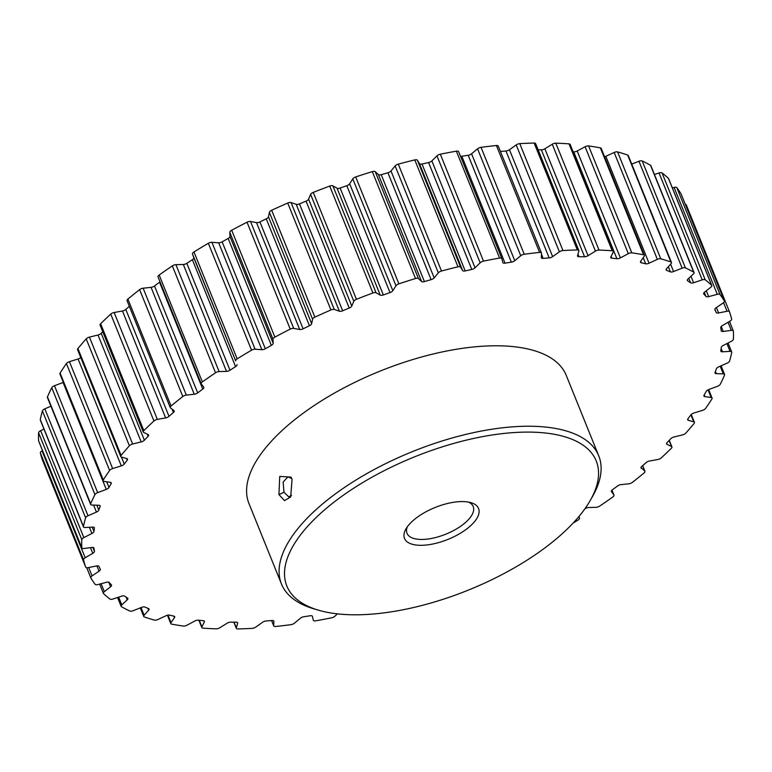<?xml version="1.0" encoding="UTF-8"?>
<svg xmlns="http://www.w3.org/2000/svg" width="772" height="772" viewBox="0 0 772 772"><rect width="100%" height="100%" fill="white"/><g stroke="black" fill="none" stroke-linecap="round" stroke-linejoin="round"><path stroke-width="1.16" d="M292.057 479.315L290.677 496.965L284.501 500.613L278.924 494.582L279.744 476.401L290.919 477.077L292.057 479.315M291.748 478.601L287.985 476.816L283.121 482.114L284 492.295L288.776 496.85L291.546 495.344M199.263 620.283L201.907 626.825A3.426 1.476 158 0 0 201.83 627.559A3.426 1.476 158 0 0 202.978 628.138A346.29 149.121 -22 0 0 216.179 628.833A3.426 1.476 158 0 0 216.459 628.833A3.426 1.476 158 0 0 219.74 627.771L227.142 623.216A3.426 1.476 -22 0 1 230.423 622.145A3.426 1.476 -22 0 1 230.625 622.145A333.745 143.717 -22 0 0 236.213 622.174A3.426 1.476 -22 0 1 237.631 622.763A3.426 1.476 -22 0 1 237.641 623.265L237.293 622.396M234.041 622.174L236.338 627.848A3.426 1.476 158 0 0 236.348 628.35A3.426 1.476 158 0 0 237.844 628.939A346.29 149.121 -22 0 0 244.985 628.717A346.29 149.121 -22 0 0 252.241 628.369A3.426 1.476 158 0 0 255.793 627.076L262.548 622.28A3.426 1.476 -22 0 1 266.012 620.997A333.745 143.717 -22 0 0 272.043 620.505A3.426 1.476 -22 0 1 272.255 620.495A3.426 1.476 -22 0 1 273.819 621.084A3.426 1.476 -22 0 1 273.867 621.373L273.655 620.842M271.638 620.543L273.693 625.638A3.426 1.476 158 0 0 273.742 625.918A3.426 1.476 158 0 0 275.305 626.507A3.426 1.476 158 0 0 275.604 626.488A346.29 149.121 -22 0 0 290.967 624.664A3.426 1.476 158 0 0 294.45 623.168L300.424 618.218A3.426 1.476 -22 0 1 303.821 616.731A333.745 143.717 -22 0 0 310.18 615.747A3.426 1.476 -22 0 1 310.788 615.689A3.426 1.476 -22 0 1 312.351 616.278A3.426 1.476 -22 0 1 312.38 616.365L312.313 616.191M313.364 620.331L313.335 620.244A3.426 1.476 158 0 0 313.364 620.331A3.426 1.476 158 0 0 314.928 620.92A3.426 1.476 158 0 0 315.632 620.842A346.29 149.121 -22 0 0 331.68 617.793A3.426 1.476 158 0 0 335.029 616.124L337.345 613.856M83.492 526.938L40.298 420.036A3.426 1.476 -22 0 1 40.269 419.611L83.463 526.514A3.426 1.476 158 0 0 83.492 526.938A3.426 1.476 158 0 0 85.055 527.527A3.426 1.476 158 0 0 85.123 527.517L92.717 527.112A3.426 1.476 -22 0 1 92.785 527.112A3.426 1.476 -22 0 1 94.348 527.701A3.426 1.476 -22 0 1 94.387 528.067L94.116 527.401M38.783 441.246A3.426 1.476 -22 0 1 38.668 441.063A3.426 1.476 -22 0 1 38.619 440.851L81.813 547.753A3.426 1.476 158 0 0 81.861 547.966A3.426 1.476 158 0 0 83.424 548.554A3.426 1.476 158 0 0 83.868 548.516L91.945 547.454A3.426 1.476 -22 0 1 92.389 547.416A3.426 1.476 -22 0 1 93.952 548.004A3.426 1.476 -22 0 1 93.991 548.168L93.866 547.85M584.819 508.922A333.745 143.717 -22 0 0 585.195 508.671A3.426 1.476 -22 0 1 588.621 507.513A3.426 1.476 -22 0 1 588.679 507.513L596.09 507.329A3.426 1.476 158 0 0 596.148 507.32A3.426 1.476 158 0 0 599.661 506.114A346.29 149.121 -22 0 0 612.823 496.985A3.426 1.476 158 0 0 613.972 495.132A3.426 1.476 158 0 0 613.885 494.987L611.955 490.191L613.972 495.132M85.74 567.159L42.547 460.257A3.426 1.476 -22 0 1 42.547 460.237A3.426 1.476 -22 0 1 42.547 460.257L85.731 567.14A3.426 1.476 158 0 0 85.74 567.159A3.426 1.476 158 0 0 87.313 567.748A3.426 1.476 158 0 0 88.153 567.642L96.568 565.944A3.426 1.476 -22 0 1 97.417 565.837A3.426 1.476 -22 0 1 98.97 566.407A333.745 143.717 -22 0 0 100.292 569.186A3.426 1.476 -22 0 1 100.312 569.234A3.426 1.476 -22 0 1 99.048 571.174L96.915 565.886M88.693 567.536L92.071 575.893A3.426 1.476 158 0 0 90.806 577.832A3.426 1.476 158 0 0 90.845 577.919A346.29 149.121 -22 0 0 95.168 584.336A3.426 1.476 158 0 0 96.645 584.771A3.426 1.476 158 0 0 97.909 584.568L106.517 582.271A3.426 1.476 -22 0 1 107.781 582.069A3.426 1.476 -22 0 1 109.228 582.474A333.745 143.717 -22 0 0 111.4 584.877A3.426 1.476 -22 0 1 111.535 585.079A3.426 1.476 -22 0 1 110.589 586.778L108.727 582.175M101.113 583.719L104.336 591.69A3.426 1.476 158 0 0 103.4 593.398A3.426 1.476 158 0 0 103.564 593.639A346.29 149.121 -22 0 0 109.942 599.062A3.426 1.476 158 0 0 111.274 599.352A3.426 1.476 158 0 0 112.953 599.024L121.619 596.158A3.426 1.476 -22 0 1 123.298 595.83A3.426 1.476 -22 0 1 124.591 596.09A333.745 143.717 -22 0 0 127.573 598.068A3.426 1.476 -22 0 1 127.872 598.416A3.426 1.476 -22 0 1 127.216 599.873L126.097 597.113M118.666 597.132L121.802 604.891A3.426 1.476 158 0 0 121.136 606.348A3.426 1.476 158 0 0 121.484 606.715A346.29 149.121 -22 0 0 129.812 611.048A3.426 1.476 158 0 0 130.95 611.221A3.426 1.476 158 0 0 133.045 610.739L141.604 607.361A3.426 1.476 -22 0 1 143.708 606.879A3.426 1.476 -22 0 1 144.798 607.033A333.745 143.717 -22 0 0 148.533 608.548A3.426 1.476 -22 0 1 149.054 609.002A3.426 1.476 -22 0 1 148.629 610.218L147.848 608.288M141.054 607.583L144.152 615.255A3.426 1.476 158 0 0 143.727 616.461A3.426 1.476 158 0 0 144.306 616.934A346.29 149.121 -22 0 0 154.429 620.099A3.426 1.476 158 0 0 155.326 620.186A3.426 1.476 158 0 0 157.835 619.53L166.154 615.689A3.426 1.476 -22 0 1 168.663 615.033A3.426 1.476 -22 0 1 169.493 615.11A333.745 143.717 -22 0 0 173.932 616.143A3.426 1.476 -22 0 1 174.704 616.674A3.426 1.476 -22 0 1 174.482 617.639L173.874 616.133M167.978 615.11L171.008 622.608A3.426 1.476 158 0 0 170.786 623.573A3.426 1.476 158 0 0 171.625 624.123A346.29 149.121 -22 0 0 183.389 626.063A3.426 1.476 158 0 0 183.997 626.092A3.426 1.476 158 0 0 186.901 625.243L194.824 621.006A3.426 1.476 -22 0 1 197.728 620.157A3.426 1.476 -22 0 1 198.269 620.167A333.745 143.717 -22 0 0 203.325 620.707A3.426 1.476 -22 0 1 204.406 621.286A3.426 1.476 -22 0 1 204.329 622.01L203.837 620.813M519.884 432.252A166.858 71.854 158 0 0 322.628 511.556A166.858 71.854 158 0 0 318.411 610.169A166.858 71.854 158 0 0 363.178 614.647A166.858 71.854 158 0 0 590.339 500.295A166.858 71.854 158 0 0 519.884 432.252M318.411 610.169L313.857 608.828A171.095 73.678 -22 0 1 281.462 583.999A171.095 73.678 -22 0 1 347.815 485.231A171.095 73.678 -22 0 1 520.444 426.395A171.095 73.678 -22 0 1 598.734 455.808A171.095 73.678 -22 0 1 592.684 496.174L590.339 500.295M460.286 501.617A39.932 17.196 -22 0 1 470.997 502.688A39.932 17.196 -22 0 1 469.994 526.292A39.932 17.196 -22 0 1 422.776 545.273A39.932 17.196 -22 0 1 405.918 528.984A39.932 17.196 -22 0 1 460.286 501.617M407.307 526.832A35.705 15.372 158 0 0 406.998 533.278A35.705 15.372 158 0 0 423.336 539.416A35.705 15.372 158 0 0 459.359 527.141A35.705 15.372 158 0 0 473.207 506.528A35.705 15.372 158 0 0 468.507 502.109M598.734 455.808L566.233 375.356A171.095 73.678 158 0 0 487.933 345.943A171.095 73.678 158 0 0 315.314 404.779A171.095 73.678 158 0 0 248.96 503.547L281.462 583.999M83.463 526.514A346.29 149.121 -22 0 1 85.615 517.819L42.421 410.916A3.426 1.476 -22 0 1 44.834 408.861L50.923 406.188M92.206 527.141L93.952 531.464A333.745 143.717 -22 0 1 94.387 528.067M93.952 531.464A3.426 1.476 -22 0 1 91.907 533.491L89.398 527.286M38.619 440.851A346.29 149.121 -22 0 1 38.6 432.774A3.426 1.476 -22 0 1 40.646 430.699L83.839 537.601L91.907 533.491M83.839 537.601A3.426 1.476 158 0 0 81.793 539.676L38.6 432.774M81.813 547.753A346.29 149.121 -22 0 1 81.793 539.676M92.881 547.425L94.445 551.285A333.745 143.717 -22 0 1 93.991 548.168M94.445 551.285A3.426 1.476 -22 0 1 92.785 553.312L90.498 547.647M42.547 460.237A346.29 149.121 -22 0 1 40.356 452.923A3.426 1.476 -22 0 1 42.006 450.858L85.2 557.76L92.785 553.312M85.2 557.76A3.426 1.476 158 0 0 83.55 559.825L40.356 452.923M85.731 567.14A346.29 149.121 -22 0 1 83.55 559.825M92.071 575.893L99.048 571.174M104.336 591.69L110.589 586.778M121.802 604.891L127.216 599.873M144.152 615.255L148.629 610.218M171.008 622.608L174.482 617.639M201.907 626.825L204.329 622.01M236.338 627.848L237.641 623.265M273.693 625.638L273.867 621.373M313.335 620.244L312.38 616.365M578.971 516.468L579.521 518.012A3.426 1.476 158 0 1 578.025 520.067A346.29 149.121 -22 0 1 573.142 523.059M611.327 491.417L613.885 494.987M611.453 491.725A3.426 1.476 -22 0 1 611.376 491.571A3.426 1.476 -22 0 1 612.447 489.776A333.745 143.717 -22 0 0 617.484 486.013A3.426 1.476 -22 0 1 620.929 484.642L628.862 483.803A3.426 1.476 158 0 0 632.384 482.375A346.29 149.121 -22 0 0 644.118 472.908A3.426 1.476 158 0 0 644.948 471.296A3.426 1.476 158 0 0 644.726 471.007L642.584 465.709M640.963 467.61L644.726 471.007M641.223 468.266A3.426 1.476 -22 0 1 641.001 467.977A3.426 1.476 -22 0 1 641.773 466.423A333.745 143.717 -22 0 0 646.193 462.553A3.426 1.476 -22 0 1 649.532 461L657.85 459.514A3.426 1.476 158 0 0 661.257 457.902A346.29 149.121 -22 0 0 671.36 448.262A3.426 1.476 158 0 0 671.92 446.892A3.426 1.476 158 0 0 671.505 446.486L669.092 440.513M666.593 443.321L666.998 444.325L671.505 446.486M666.998 444.325A3.426 1.476 -22 0 1 666.574 443.91A3.426 1.476 -22 0 1 667.085 442.597A333.745 143.717 -22 0 0 670.81 438.689A3.426 1.476 -22 0 1 673.995 436.981L682.564 434.887A3.426 1.476 158 0 0 685.797 433.121A346.29 149.121 -22 0 0 694.086 423.471A3.426 1.476 158 0 0 694.424 422.342A3.426 1.476 158 0 0 693.767 421.84L690.93 414.844A333.745 143.717 -22 0 1 687.968 418.723A3.426 1.476 -22 0 0 687.669 419.794A3.426 1.476 -22 0 0 688.334 420.296L693.767 421.84M690.93 414.853A3.426 1.476 -22 0 1 693.903 413.01L702.559 410.328A3.426 1.476 158 0 0 705.569 408.436A346.29 149.121 -22 0 0 711.909 398.95A3.426 1.476 158 0 0 712.073 398.062A3.426 1.476 158 0 0 711.128 397.503L708.049 389.87M704.199 394.955L704.865 396.596L711.128 397.503M704.865 396.596A3.426 1.476 -22 0 1 703.919 396.036A3.426 1.476 -22 0 1 704.045 395.206A333.745 143.717 -22 0 0 706.197 391.433A3.426 1.476 -22 0 1 708.908 389.493L717.516 386.28A3.426 1.476 158 0 0 720.247 384.292A346.29 149.121 -22 0 0 724.532 375.115A3.426 1.476 158 0 0 724.57 374.468A3.426 1.476 158 0 0 723.296 373.88L720.199 366.198M715.432 371.448L716.31 373.629L723.296 373.88M716.31 373.629A3.426 1.476 -22 0 1 715.036 373.04A3.426 1.476 -22 0 1 715.055 372.442A333.745 143.717 -22 0 0 716.358 368.823A3.426 1.476 -22 0 1 718.761 366.825L727.166 363.139A3.426 1.476 158 0 0 729.579 361.084A346.29 149.121 -22 0 0 731.731 352.389A3.426 1.476 158 0 0 731.702 351.964A3.426 1.476 158 0 0 730.071 351.385L726.915 343.559M721.125 348.452L722.476 351.791L730.071 351.385M722.476 351.791A3.426 1.476 -22 0 1 720.845 351.202A3.426 1.476 -22 0 1 720.807 350.835A333.745 143.717 -22 0 0 721.241 347.439A3.426 1.476 -22 0 1 723.287 345.412L731.354 341.301A3.426 1.476 158 0 0 733.4 339.226A346.29 149.121 -22 0 0 733.381 331.149A3.426 1.476 158 0 0 733.332 330.937A3.426 1.476 158 0 0 731.325 330.387L728.044 322.281M721.251 326.498L723.248 331.449L731.325 330.387M723.248 331.449A3.426 1.476 -22 0 1 721.241 330.898A3.426 1.476 -22 0 1 721.193 330.734A333.745 143.717 -22 0 0 720.749 327.618A3.426 1.476 -22 0 1 722.409 325.591L729.994 321.142A3.426 1.476 158 0 0 731.644 319.077A346.29 149.121 -22 0 0 729.453 311.763A3.426 1.476 158 0 0 729.453 311.743A3.426 1.476 158 0 0 727.041 311.261L723.567 302.672M716.435 307.536L718.626 312.959L727.041 311.261M718.626 312.959A3.426 1.476 -22 0 1 716.223 312.496L714.872 309.157M714.862 309.611L714.901 309.717A333.745 143.717 -22 0 1 716.223 312.496M714.901 309.717A3.426 1.476 -22 0 1 714.882 309.668A3.426 1.476 -22 0 1 716.146 307.729L723.123 303.01A3.426 1.476 158 0 0 724.387 301.07A3.426 1.476 158 0 0 724.348 300.983L681.155 194.081A3.426 1.476 -22 0 1 681.193 194.168A3.426 1.476 -22 0 1 681.222 194.264M672.354 187.895L674.091 187.432A3.426 1.476 -22 0 1 676.832 187.664L720.025 294.566A346.29 149.121 -22 0 1 724.348 300.983M720.025 294.566A3.426 1.476 158 0 0 717.284 294.335L674.091 187.432M706.312 290.774L708.677 296.631L717.284 294.335M708.677 296.631A3.426 1.476 -22 0 1 705.965 296.429L704.325 292.366M703.61 293.572L703.794 294.026A333.745 143.717 -22 0 1 705.965 296.429M703.794 294.026A3.426 1.476 -22 0 1 703.659 293.823A3.426 1.476 -22 0 1 704.604 292.125L710.848 287.213A3.426 1.476 158 0 0 711.794 285.505A3.426 1.476 158 0 0 711.63 285.264L668.436 178.361A3.426 1.476 -22 0 1 668.6 178.602L711.794 285.505M654.434 174.501L659.047 172.976A3.426 1.476 -22 0 1 662.058 172.938L705.251 279.84A346.29 149.121 -22 0 1 711.63 285.264M705.251 279.84A3.426 1.476 158 0 0 702.231 279.879L659.047 172.976M690.959 276.27L693.574 282.745L702.231 279.879M693.574 282.745A3.426 1.476 -22 0 1 690.602 282.813L688.778 278.296M687.302 280.033L687.62 280.834A333.745 143.717 -22 0 1 690.602 282.813M687.62 280.834A3.426 1.476 -22 0 1 687.321 280.487A3.426 1.476 -22 0 1 687.977 279.03L693.391 274.012A3.426 1.476 158 0 0 694.047 272.555A3.426 1.476 158 0 0 693.71 272.188L650.516 165.285A3.426 1.476 -22 0 1 650.864 165.652L694.047 272.555M631.737 164.108L638.955 161.261A3.426 1.476 -22 0 1 642.188 160.952L685.382 267.855A346.29 149.121 -22 0 1 693.71 272.188M685.382 267.855A3.426 1.476 158 0 0 682.139 268.164L638.955 161.261M670.598 264.149L673.58 271.541L682.139 268.164M673.58 271.541A3.426 1.476 -22 0 1 670.395 271.869L668.311 266.716M666.197 269.216L666.661 270.354A333.745 143.717 -22 0 1 670.395 271.869M666.661 270.354A3.426 1.476 -22 0 1 666.139 269.901A3.426 1.476 -22 0 1 666.554 268.685L671.042 263.648A3.426 1.476 158 0 0 671.457 262.441A3.426 1.476 158 0 0 670.887 261.969L627.694 155.066A3.426 1.476 -22 0 1 628.273 155.539L671.457 262.441M604.592 156.764A3.426 1.476 158 0 0 605.846 156.311L614.165 152.47A3.426 1.476 -22 0 1 617.571 151.901L660.755 258.803A346.29 149.121 -22 0 1 670.887 261.969M660.755 258.803A3.426 1.476 158 0 0 657.348 259.373L614.165 152.47M605.846 156.311L649.04 263.213L657.348 259.373M649.04 263.213A3.426 1.476 -22 0 1 645.691 263.802L643.221 257.674M640.673 261.312L641.262 262.76A333.745 143.717 -22 0 1 645.691 263.802M641.262 262.76A3.426 1.476 -22 0 1 640.48 262.229A3.426 1.476 -22 0 1 640.712 261.264L644.186 256.294A3.426 1.476 158 0 0 644.408 255.329A3.426 1.476 158 0 0 643.568 254.779L600.375 147.877A3.426 1.476 -22 0 1 601.214 148.427L644.408 255.329M573.123 151.756A333.745 143.717 -22 0 1 573.731 151.833A3.426 1.476 158 0 0 577.176 150.994L585.099 146.757A3.426 1.476 -22 0 1 588.611 145.937L631.805 252.84A346.29 149.121 -22 0 1 643.568 254.779M631.805 252.84A3.426 1.476 158 0 0 628.292 253.66L585.099 146.757M577.176 150.994L620.37 257.896L628.292 253.66M620.37 257.896A3.426 1.476 -22 0 1 616.915 258.736L573.731 151.833M611.125 256.372L611.868 258.195A333.745 143.717 -22 0 1 616.915 258.736M611.868 258.195A3.426 1.476 -22 0 1 610.787 257.616A3.426 1.476 -22 0 1 610.864 256.893L613.277 252.077A3.426 1.476 158 0 0 613.364 251.344A3.426 1.476 158 0 0 612.206 250.765L569.022 143.862A3.426 1.476 -22 0 1 570.17 144.441L613.364 251.344M538.152 149.826A333.745 143.717 -22 0 1 541.375 149.855A3.426 1.476 158 0 0 544.858 148.784L552.26 144.229A3.426 1.476 -22 0 1 555.821 143.167L599.014 250.07A346.29 149.121 -22 0 1 612.206 250.765M599.014 250.07A3.426 1.476 158 0 0 595.453 251.132L552.26 144.229M544.858 148.784L588.052 255.686L595.453 251.132M588.052 255.686A3.426 1.476 -22 0 1 584.558 256.758L541.375 149.855M577.958 254.21L578.971 256.729A333.745 143.717 -22 0 1 584.558 256.758M578.971 256.729A3.426 1.476 -22 0 1 577.562 256.14A3.426 1.476 -22 0 1 577.553 255.638L578.855 251.054A3.426 1.476 158 0 0 578.846 250.553A3.426 1.476 158 0 0 577.35 249.964L534.156 143.061A3.426 1.476 -22 0 1 535.652 143.65L578.846 250.553M500.43 151.447A333.745 143.717 -22 0 1 505.988 151.003A3.426 1.476 158 0 0 509.452 149.72L516.207 144.924A3.426 1.476 -22 0 1 519.759 143.631L562.952 250.533A346.29 149.121 -22 0 1 577.35 249.964M562.952 250.533A3.426 1.476 158 0 0 559.401 251.826L516.207 144.924M509.452 149.72L552.646 256.622L559.401 251.826M552.646 256.622A3.426 1.476 -22 0 1 549.182 257.906L505.988 151.003M541.462 254.21L543.15 258.398A333.745 143.717 -22 0 1 549.182 257.906M543.15 258.398A3.426 1.476 -22 0 1 541.365 257.819A3.426 1.476 -22 0 1 541.326 257.53L541.5 253.264A3.426 1.476 158 0 0 541.452 252.984A3.426 1.476 158 0 0 539.589 252.415L496.396 145.512A3.426 1.476 -22 0 1 498.258 146.082L541.452 252.984M460.488 156.272A3.426 1.476 158 0 0 461.82 156.253A333.745 143.717 -22 0 1 468.179 155.268A3.426 1.476 158 0 0 471.576 153.782L477.55 148.832A3.426 1.476 -22 0 1 481.033 147.336L524.227 254.239A346.29 149.121 -22 0 1 539.589 252.415M524.227 254.239A3.426 1.476 158 0 0 520.743 255.735L477.55 148.832M471.576 153.782L514.76 260.685L520.743 255.735M514.76 260.685A3.426 1.476 -22 0 1 511.373 262.171L468.179 155.268M461.82 156.253L505.013 263.155A333.745 143.717 -22 0 1 511.373 262.171M505.013 263.155A3.426 1.476 -22 0 1 502.833 262.625A3.426 1.476 -22 0 1 502.804 262.538L501.858 258.659A3.426 1.476 158 0 0 501.829 258.572A3.426 1.476 158 0 0 499.561 258.06L456.368 151.158A3.426 1.476 -22 0 1 458.636 151.669A3.426 1.476 -22 0 1 458.664 151.756L501.79 258.495M158.115 277.013A3.426 1.476 -22 0 1 158.028 276.868A3.426 1.476 -22 0 1 159.177 275.015A346.29 149.121 -22 0 1 172.339 265.886A3.426 1.476 -22 0 1 175.91 264.671L183.321 264.487A3.426 1.476 158 0 0 186.805 263.329A333.745 143.717 -22 0 1 192.382 259.73A3.426 1.476 158 0 0 193.801 257.723L192.479 253.988A3.426 1.476 -22 0 1 193.975 251.933A346.29 149.121 -22 0 1 208.353 243.296A3.426 1.476 -22 0 1 211.904 242.311L218.669 242.784A3.426 1.476 158 0 0 222.143 241.848A333.745 143.717 -22 0 1 228.165 238.471A3.426 1.476 158 0 0 229.979 236.444L229.786 232.295A3.426 1.476 -22 0 1 231.687 230.22A346.29 149.121 -22 0 1 247.03 222.22A3.426 1.476 -22 0 1 250.514 221.487L256.516 222.606A3.426 1.476 158 0 0 259.913 221.921A333.745 143.717 -22 0 1 266.263 218.833A3.426 1.476 158 0 0 268.463 216.816L269.389 212.329A3.426 1.476 -22 0 1 271.676 210.264A346.29 149.121 -22 0 1 287.724 203.046A3.426 1.476 -22 0 1 291.073 202.563L296.207 204.319A3.426 1.476 158 0 0 299.468 203.885A333.745 143.717 -22 0 1 306.05 201.135A3.426 1.476 158 0 0 308.578 199.157L310.624 194.419A3.426 1.476 -22 0 1 313.249 192.402A346.29 149.121 -22 0 1 329.721 186.071A3.426 1.476 -22 0 1 332.886 185.869L337.065 188.223A3.426 1.476 158 0 0 340.134 188.05A333.745 143.717 -22 0 1 346.831 185.695A3.426 1.476 158 0 0 349.658 183.794L352.785 178.863A3.426 1.476 -22 0 1 355.699 176.933A346.29 149.121 -22 0 1 372.316 171.616A3.426 1.476 -22 0 1 375.24 171.683L378.386 174.597A3.426 1.476 158 0 0 381.214 174.684A333.745 143.717 -22 0 1 387.911 172.754A3.426 1.476 158 0 0 390.979 170.969L395.139 165.941A3.426 1.476 -22 0 1 398.294 164.127A346.29 149.121 -22 0 1 414.776 159.91A3.426 1.476 -22 0 1 417.401 160.248L419.476 163.674A3.426 1.476 158 0 0 422.014 164.031A333.745 143.717 -22 0 1 428.595 162.554A3.426 1.476 158 0 0 431.857 160.904L436.971 155.876A3.426 1.476 -22 0 1 440.32 154.207L483.504 261.11A346.29 149.121 -22 0 1 499.561 258.06M483.504 261.11A3.426 1.476 158 0 0 480.155 262.779L436.971 155.876M431.857 160.904L475.05 267.807L480.155 262.779M475.05 267.807A3.426 1.476 -22 0 1 471.788 269.457L428.595 162.554M422.014 164.031L465.198 270.933A333.745 143.717 -22 0 1 471.788 269.457M465.198 270.933A3.426 1.476 -22 0 1 462.66 270.576L419.476 163.674M417.401 160.248L460.594 267.151L462.66 270.576M460.594 267.151A3.426 1.476 158 0 0 457.97 266.813L414.776 159.91M398.294 164.127L441.488 271.03A346.29 149.121 -22 0 1 457.97 266.813M441.488 271.03A3.426 1.476 158 0 0 438.332 272.844L395.139 165.941M390.979 170.969L434.173 277.872L438.332 272.844M434.173 277.872A3.426 1.476 -22 0 1 431.104 279.657L387.911 172.754M381.214 174.684L424.407 281.587A333.745 143.717 -22 0 1 431.104 279.657M424.407 281.587A3.426 1.476 -22 0 1 421.58 281.5L378.386 174.597M375.24 171.683L418.434 278.586L421.58 281.5M418.434 278.586A3.426 1.476 158 0 0 415.51 278.518L372.316 171.616M355.699 176.933L398.892 283.835A346.29 149.121 -22 0 1 415.51 278.518M398.892 283.835A3.426 1.476 158 0 0 395.978 285.765L352.785 178.863M349.658 183.794L392.842 290.697L395.978 285.765M392.842 290.697A3.426 1.476 -22 0 1 390.024 292.598L346.831 185.695M340.134 188.05L383.327 294.952A333.745 143.717 -22 0 1 390.024 292.598M383.327 294.952A3.426 1.476 -22 0 1 380.249 295.126L337.065 188.223M332.886 185.869L376.08 292.771L380.249 295.126M376.08 292.771A3.426 1.476 158 0 0 372.915 292.974L329.721 186.071M313.249 192.402L356.442 299.304A346.29 149.121 -22 0 1 372.915 292.974M356.442 299.304A3.426 1.476 158 0 0 353.817 301.321L310.624 194.419M308.578 199.157L351.771 306.059L353.817 301.321M351.771 306.059A3.426 1.476 -22 0 1 349.243 308.038L306.05 201.135M299.468 203.885L342.652 310.788A333.745 143.717 -22 0 1 349.243 308.038M342.652 310.788A3.426 1.476 -22 0 1 339.4 311.222L296.207 204.319M291.073 202.563L334.266 309.466L339.4 311.222M334.266 309.466A3.426 1.476 158 0 0 330.918 309.948L287.724 203.046M271.676 210.264L314.87 317.167A346.29 149.121 -22 0 1 330.918 309.948M314.87 317.167A3.426 1.476 158 0 0 312.583 319.232L269.389 212.329M268.463 216.816L311.656 323.719L312.583 319.232M311.656 323.719A3.426 1.476 -22 0 1 309.456 325.736L266.263 218.833M259.913 221.921L303.097 328.824A333.745 143.717 -22 0 1 309.456 325.736M303.097 328.824A3.426 1.476 -22 0 1 299.71 329.509L256.516 222.606M250.514 221.487L293.707 328.389L299.71 329.509M293.707 328.389A3.426 1.476 158 0 0 290.224 329.123L247.03 222.22M231.687 230.22L274.88 337.123A346.29 149.121 -22 0 1 290.224 329.123M274.88 337.123A3.426 1.476 158 0 0 272.979 339.197L229.786 232.295M229.979 236.444L273.172 343.347L272.979 339.197M273.172 343.347A3.426 1.476 -22 0 1 271.348 345.373L228.165 238.471M222.143 241.848L265.336 348.751A333.745 143.717 -22 0 1 271.348 345.373M265.336 348.751A3.426 1.476 -22 0 1 261.862 349.687L218.669 242.784M211.904 242.311L255.098 349.214L261.862 349.687M255.098 349.214A3.426 1.476 158 0 0 251.547 350.198L208.353 243.296M193.975 251.933L237.168 358.835A346.29 149.121 -22 0 1 251.547 350.198M237.168 358.835A3.426 1.476 158 0 0 235.672 360.891L192.479 253.988M193.801 257.723L235.672 360.891M236.994 364.625A3.426 1.476 -22 0 1 235.576 366.632L192.382 259.73M186.805 263.329L229.998 370.232A333.745 143.717 -22 0 1 235.576 366.632M229.998 370.232A3.426 1.476 -22 0 1 226.514 371.39L183.321 264.487M175.91 264.671L219.103 371.573L226.514 371.39M219.103 371.573A3.426 1.476 158 0 0 215.533 372.789L172.339 265.886M159.177 275.015L202.37 381.918A346.29 149.121 -22 0 1 215.533 372.789M202.37 381.918A3.426 1.476 158 0 0 201.222 383.771A3.426 1.476 158 0 0 201.299 383.916L203.74 387.177A3.426 1.476 -22 0 1 203.818 387.332A3.426 1.476 -22 0 1 202.746 389.127L159.553 282.224A3.426 1.476 158 0 0 160.036 281.819M127.882 299.092L171.075 405.995A3.426 1.476 158 0 0 170.245 407.606L127.052 300.704A3.426 1.476 -22 0 1 127.882 299.092A346.29 149.121 -22 0 1 139.616 289.625A3.426 1.476 -22 0 1 143.138 288.197L151.071 287.358A3.426 1.476 158 0 0 154.516 285.987L197.7 392.89A333.745 143.717 -22 0 1 202.746 389.127M197.7 392.89A3.426 1.476 -22 0 1 194.255 394.26L151.071 287.358M143.138 288.197L186.322 395.1L194.255 394.26M186.322 395.1A3.426 1.476 158 0 0 182.81 396.528L139.616 289.625M171.075 405.995A346.29 149.121 -22 0 1 182.81 396.528M170.245 407.606A3.426 1.476 158 0 0 170.467 407.896L173.97 410.636A3.426 1.476 -22 0 1 174.192 410.926A3.426 1.476 -22 0 1 173.42 412.48L172.079 409.16M100.64 323.738L143.833 430.641A3.426 1.476 158 0 0 143.274 432.011L100.08 325.108A3.426 1.476 -22 0 1 100.64 323.738A346.29 149.121 -22 0 1 110.743 314.098A3.426 1.476 -22 0 1 114.15 312.486L122.468 311A3.426 1.476 158 0 0 125.807 309.447L169 416.349A333.745 143.717 -22 0 1 173.42 412.48M169 416.349A3.426 1.476 -22 0 1 165.652 417.903L122.468 311M114.15 312.486L157.334 419.389L165.652 417.903M157.334 419.389A3.426 1.476 158 0 0 153.937 421.001L110.743 314.098M143.833 430.641A346.29 149.121 -22 0 1 153.937 421.001M143.274 432.011A3.426 1.476 158 0 0 143.689 432.416L148.195 434.578A3.426 1.476 -22 0 1 148.61 434.993A3.426 1.476 -22 0 1 148.099 436.305L147.22 434.105M77.914 348.529L121.108 455.432A3.426 1.476 158 0 0 120.77 456.561L77.576 349.658A3.426 1.476 -22 0 1 77.914 348.529A346.29 149.121 -22 0 1 86.203 338.879A3.426 1.476 -22 0 1 89.436 337.113L98.005 335.019A3.426 1.476 158 0 0 101.19 333.311L144.383 440.214A333.745 143.717 -22 0 1 148.099 436.305M144.383 440.214A3.426 1.476 -22 0 1 141.189 441.922L98.005 335.019M89.436 337.113L132.63 444.016L141.189 441.922M132.63 444.016A3.426 1.476 158 0 0 129.397 445.782L86.203 338.879M121.108 455.432A346.29 149.121 -22 0 1 129.397 445.782M120.77 456.561A3.426 1.476 158 0 0 121.426 457.063L124.263 464.049A333.745 143.717 -22 0 1 127.226 460.18L126.55 458.52M127.226 460.18A3.426 1.476 -22 0 0 127.525 459.108A3.426 1.476 -22 0 0 126.859 458.607L121.426 457.063M124.263 464.049A3.426 1.476 -22 0 1 121.291 465.892L78.097 358.99A3.426 1.476 158 0 0 80.751 357.513M60.091 373.05L103.284 479.952A3.426 1.476 158 0 0 103.11 480.84L59.926 373.938A3.426 1.476 -22 0 1 60.091 373.05A346.29 149.121 -22 0 1 66.431 363.564A3.426 1.476 -22 0 1 69.441 361.672L112.635 468.575L121.291 465.892M112.635 468.575A3.426 1.476 158 0 0 109.624 470.466L66.431 363.564M103.284 479.952A346.29 149.121 -22 0 1 109.624 470.466M103.11 480.84A3.426 1.476 158 0 0 104.066 481.4L110.328 482.307A3.426 1.476 -22 0 1 111.274 482.867A3.426 1.476 -22 0 1 111.139 483.697L110.608 482.365M106.69 481.776L108.987 487.47A333.745 143.717 -22 0 1 111.139 483.697M108.987 487.47A3.426 1.476 -22 0 1 106.285 489.409L63.092 382.507A3.426 1.476 158 0 0 63.343 382.41M47.468 396.885L90.662 503.788A3.426 1.476 158 0 0 90.623 504.434L47.43 397.532A3.426 1.476 -22 0 1 47.468 396.885A346.29 149.121 -22 0 1 51.753 387.708A3.426 1.476 -22 0 1 54.484 385.72L97.677 492.623L106.285 489.409M97.677 492.623A3.426 1.476 158 0 0 94.937 494.611L51.753 387.708M90.662 503.788A346.29 149.121 -22 0 1 94.937 494.611M90.623 504.434A3.426 1.476 158 0 0 91.887 505.023L98.884 505.274A3.426 1.476 -22 0 1 100.157 505.863A3.426 1.476 -22 0 1 100.128 506.461L99.723 505.448M96.857 505.197L98.835 510.08A333.745 143.717 -22 0 1 100.128 506.461M98.835 510.08A3.426 1.476 -22 0 1 96.432 512.077L93.605 505.081M44.834 408.861L88.027 515.764L96.432 512.077M88.027 515.764A3.426 1.476 158 0 0 85.615 517.819M555.821 143.167A346.29 149.121 -22 0 1 569.022 143.862M519.759 143.631A346.29 149.121 -22 0 1 534.156 143.061M481.033 147.336A346.29 149.121 -22 0 1 496.396 145.512M440.32 154.207A346.29 149.121 -22 0 1 456.368 151.158M40.269 419.611A346.29 149.121 -22 0 1 42.421 410.916M676.832 187.664A346.29 149.121 -22 0 1 681.155 194.081M662.058 172.938A346.29 149.121 -22 0 1 668.436 178.361M642.188 160.952A346.29 149.121 -22 0 1 650.516 165.285M617.571 151.901A346.29 149.121 -22 0 1 627.694 155.066M588.611 145.937A346.29 149.121 -22 0 1 600.375 147.877M54.484 385.72L63.092 382.507M69.441 361.672L78.097 358.99M101.19 333.311A333.745 143.717 -22 0 1 102.734 331.671M125.807 309.447A333.745 143.717 -22 0 1 129.329 306.359M154.516 285.987A333.745 143.717 -22 0 1 159.553 282.224M685.285 204.281A3.426 1.476 -22 0 1 686.26 204.841A3.426 1.476 -22 0 1 686.269 204.86L729.443 311.724L686.26 204.841M42.006 450.858L42.508 450.568M40.646 430.699L43.936 429.029M278.924 494.582L284 492.295M90.778 577.736L86.725 567.719L90.806 577.832M687.804 418.974L688.334 420.296M201.222 383.771L158.028 276.868M81.861 547.966L38.668 441.063M724.387 301.07L681.193 194.168M733.332 330.937L729.492 321.432M731.702 351.964L728.064 342.971M724.57 374.468L721.077 365.812M712.073 398.062L708.657 389.59M694.424 422.342L691.249 414.487M201.83 627.559L198.877 620.244M671.92 446.892L669.266 440.329M170.786 623.573L167.408 615.236M143.727 616.461L140.263 607.892M644.948 471.296L642.671 465.641M121.136 606.348L117.566 597.499M103.4 593.398L99.646 584.105M501.829 258.572L458.636 151.669M273.742 625.918L271.57 620.553M236.348 628.35L233.848 622.174"/></g></svg>
